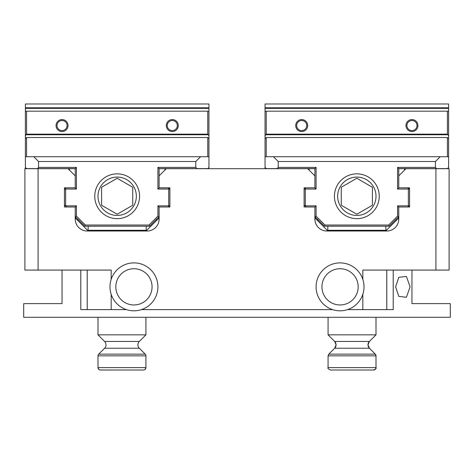 <?xml version="1.0" encoding="UTF-8"?>
<svg xmlns="http://www.w3.org/2000/svg" width="474" height="474" viewBox="0 0 474 474"><rect width="100%" height="100%" fill="white"/><g stroke="black" fill="none" stroke-linecap="round" stroke-linejoin="round"><path stroke-width="0.71" d="M410.099 286.847L406.39 276.413L398.788 277.326L395.63 286.847L398.788 296.374L406.39 297.287L410.099 286.847M356.833 215.433A19.173 19.173 0 0 0 376.006 196.26A19.173 19.173 0 0 0 356.833 177.086A19.173 19.173 0 0 0 337.66 196.26A19.173 19.173 0 0 0 356.833 215.433M62.047 270.073L62.047 303.627L23.7 303.627L23.7 317.29L450.3 317.29L450.3 303.627L411.953 303.627L411.953 270.073M117.167 177.086A19.173 19.173 0 0 1 136.34 196.26A19.173 19.173 0 0 1 117.167 215.433A19.173 19.173 0 0 1 97.994 196.26A19.173 19.173 0 0 1 117.167 177.086M64.44 189.547L66.123 187.87L75.23 187.87L75.23 175.884L68.037 168.697L38.08 168.697L38.08 270.073L111.177 270.073L111.177 279.364M111.177 294.336L111.177 309.617L126.463 309.617M362.823 294.336L362.823 309.617L347.537 309.617M332.57 309.617L141.43 309.617M362.823 279.364L362.823 270.073L435.92 270.073L435.92 168.697L449.103 168.697L449.103 270.073L435.92 270.073M75.23 175.884L75.23 168.602L37.363 168.602L38.56 167.399L76.427 167.399L76.427 189.067L65.643 189.067L65.643 205.846L76.427 205.846L76.427 216.132L85.308 225.02L149.026 225.02L157.913 216.132L157.913 205.846L168.697 205.846L168.697 189.067L157.913 189.067L157.913 167.399L195.78 167.399L196.977 168.602L159.11 168.602L159.11 175.884L166.297 168.697L307.703 168.697L314.89 175.884L314.89 187.823L304.107 187.823L304.107 206.996L314.89 206.996L314.89 219.024A11.98 11.98 0 0 0 326.876 231.01L386.79 231.01A11.98 11.98 0 0 0 398.77 219.024L398.77 206.996L409.56 206.996L409.56 187.823L398.77 187.823L398.77 175.884L405.963 168.697L435.92 168.697M159.11 175.884L159.11 187.87L168.217 187.87L169.893 189.547M75.23 187.823L64.44 187.823L64.44 206.996L75.23 206.996L75.23 219.024A11.98 11.98 0 0 0 87.21 231.01L147.124 231.01A11.98 11.98 0 0 0 159.11 219.024L159.11 206.996L169.893 206.996L169.893 187.823L159.11 187.823M87.21 270.073L87.21 309.617L80.793 309.617L80.793 270.073M386.79 270.073L386.79 309.617L393.207 309.617L393.207 270.073M87.21 309.617L111.177 309.617M362.823 309.617L386.79 309.617M38.08 270.073L24.897 270.073L24.897 168.697L38.08 168.697M341.256 205.254L356.833 214.248L372.41 205.254L372.41 187.266L356.833 178.271L341.256 187.266L341.256 205.254M132.744 205.254L117.167 214.248L101.59 205.254L101.59 187.266L117.167 178.271L132.744 187.266L132.744 205.254M321.941 286.847A18.113 18.113 0 0 1 340.054 268.734A18.113 18.113 0 0 1 358.172 286.847A18.113 18.113 0 0 1 340.054 304.966A18.113 18.113 0 0 1 321.941 286.847M316.087 286.847A23.967 23.967 0 0 1 340.054 262.886A23.967 23.967 0 0 1 364.02 286.847A23.967 23.967 0 0 1 340.054 310.814A23.967 23.967 0 0 1 316.087 286.847A23.967 23.967 0 0 0 340.054 310.814A23.967 23.967 0 0 0 364.02 286.847M131.547 370.01L143.533 370.01L131.547 370.01M99.978 369.975L112.374 370.01L100.393 370.01A2.394 2.394 0 0 1 97.994 367.617L97.994 355.844A2.394 2.394 0 0 1 98.699 354.149L145.228 354.149A2.394 2.394 0 0 1 145.927 355.844L145.927 367.617L145.133 369.4M335.379 342.335A4.793 4.793 0 0 0 334.685 341.458L369.394 341.458A4.793 4.793 0 0 0 369.394 348.236L375.301 354.149A2.394 2.394 0 0 1 376.006 355.844L375.301 354.149L328.772 354.149L328.073 355.844L376.006 355.844L376.006 367.617L376.006 355.844M335.616 342.767A4.793 4.793 0 0 1 335.912 343.567M336.054 344.278A4.793 4.793 0 0 1 334.685 348.236L369.394 348.236L367.99 344.847L369.394 341.458L376.006 334.845L376.006 317.29L376.006 334.845L328.073 334.845L328.073 317.29M373.607 370.01A2.394 2.394 0 0 0 376.006 367.617C376.617 368.197 375.817 368.997 373.607 370.01L330.467 370.01C328.263 368.997 327.463 368.197 328.073 367.617L376.006 367.617M340.966 370.01L352.04 370.01M357.574 370.01L363.108 370.01M97.994 317.29L97.994 334.845L104.606 341.458A4.793 4.793 0 0 1 104.606 348.236L98.699 354.149M104.606 341.458L139.315 341.458A4.793 4.793 0 0 0 139.315 348.236L145.228 354.149L139.315 348.236L104.606 348.236M100.393 370.01L143.533 370.01A2.394 2.394 0 0 0 145.927 367.617L145.927 355.844L97.994 355.844M145.927 334.845L139.315 341.458L145.927 334.845L145.927 317.29L145.927 334.845L97.994 334.845M112.374 370.01L121.96 370.01M115.828 286.847A18.113 18.113 0 0 1 133.946 268.734A18.113 18.113 0 0 1 152.059 286.847A18.113 18.113 0 0 1 133.946 304.966A18.113 18.113 0 0 1 115.828 286.847M109.98 286.847A23.967 23.967 0 0 1 133.946 262.886A23.967 23.967 0 0 1 157.913 286.847A23.967 23.967 0 0 1 133.946 310.814A23.967 23.967 0 0 1 109.98 286.847A23.967 23.967 0 0 0 133.946 310.814A23.967 23.967 0 0 0 157.913 286.847M77.866 219.266L77.866 220.582L87.572 230.287L146.768 230.287L158.749 218.307L158.749 216.985M75.585 216.985L75.585 218.307L77.866 220.582M196.977 168.602L207.76 168.602L208.957 167.399L208.483 168.697M25.857 168.697L25.377 168.217L25.472 167.5M38.56 167.399L38.56 161.504L33.767 156.71L25.377 156.71L25.377 167.5M166.297 168.697L159.11 168.697M75.23 168.697L68.037 168.697M156.473 219.266L156.473 220.582M88.14 226.217L88.14 230.287M146.193 226.217L146.193 230.287M166.297 125.557A5.99 5.99 0 0 0 172.293 131.547A5.99 5.99 0 0 0 178.283 125.557A5.99 5.99 0 0 0 172.293 119.567A5.99 5.99 0 0 0 166.297 125.557M167.257 125.557A5.03 5.03 0 0 0 172.293 130.587A5.03 5.03 0 0 0 177.323 125.557A5.03 5.03 0 0 0 172.293 120.526A5.03 5.03 0 0 0 167.257 125.557M56.056 125.557A5.99 5.99 0 0 0 62.047 131.547A5.99 5.99 0 0 0 68.037 125.557A5.99 5.99 0 0 0 62.047 119.567A5.99 5.99 0 0 0 56.056 125.557M57.01 125.557A5.03 5.03 0 0 0 62.047 130.587A5.03 5.03 0 0 0 67.077 125.557A5.03 5.03 0 0 0 62.047 120.526A5.03 5.03 0 0 0 57.01 125.557M136.34 196.26A19.173 19.173 0 0 1 117.167 215.433A19.173 19.173 0 0 1 97.994 196.26A19.173 19.173 0 0 1 117.167 177.086A19.173 19.173 0 0 1 136.34 196.26M94.759 196.26A22.408 22.408 0 0 0 117.167 218.668A22.408 22.408 0 0 0 139.575 196.26A22.408 22.408 0 0 0 117.167 173.851A22.408 22.408 0 0 0 94.759 196.26M208.957 107.788L25.377 107.788L25.377 103.99L208.957 103.99L208.957 108.374L25.377 108.374L25.377 107.788M208.957 111.177L208.957 135.783L207.76 134.148L207.76 111.177L208.957 111.177L208.957 108.374M208.957 135.783L208.957 156.71L200.573 156.71L195.78 161.504L195.78 167.399M208.957 167.399L208.957 156.71M25.377 156.71L25.377 108.374M157.913 216.132L159.11 216.63L149.523 226.217L84.816 226.217L75.23 216.63L76.427 216.132M38.56 161.504L195.78 161.504M33.767 156.71L200.573 156.71M207.76 156.71L207.76 137.537L26.574 137.537L26.574 156.71M207.76 134.148L26.574 134.148L25.377 135.783M25.377 111.177L207.76 111.177M26.574 111.177L26.574 134.148M25.377 167.399L26.574 168.602L37.363 168.602M169.893 205.366L168.264 206.996M66.668 206.996L64.44 204.981M208.957 138.74L207.76 137.537M26.574 137.537L25.377 138.74M159.11 168.602L157.913 167.399M159.11 187.87L157.913 189.067M169.058 188.705L168.697 189.067M169.058 206.202L168.697 205.846M159.11 207.043L157.913 205.846M76.427 167.399L75.23 168.602M149.523 226.217L149.026 225.02M76.427 189.067L75.23 187.87M84.816 226.217L85.308 225.02M65.643 189.067L65.282 188.705M75.23 207.043L76.427 205.846M405.963 125.557A5.99 5.99 0 0 0 411.953 131.547A5.99 5.99 0 0 0 417.944 125.557A5.99 5.99 0 0 0 411.953 119.567A5.99 5.99 0 0 0 405.963 125.557M406.923 125.557A5.03 5.03 0 0 0 411.953 130.587A5.03 5.03 0 0 0 416.99 125.557A5.03 5.03 0 0 0 411.953 120.526A5.03 5.03 0 0 0 406.923 125.557M295.717 125.557A5.99 5.99 0 0 0 301.707 131.547A5.99 5.99 0 0 0 307.703 125.557A5.99 5.99 0 0 0 301.707 119.567A5.99 5.99 0 0 0 295.717 125.557M296.677 125.557A5.03 5.03 0 0 0 301.707 130.587A5.03 5.03 0 0 0 306.743 125.557A5.03 5.03 0 0 0 301.707 120.526A5.03 5.03 0 0 0 296.677 125.557M376.006 196.26A19.173 19.173 0 0 1 356.833 215.433A19.173 19.173 0 0 1 337.66 196.26A19.173 19.173 0 0 1 356.833 177.086A19.173 19.173 0 0 1 376.006 196.26M334.425 196.26A22.408 22.408 0 0 0 356.833 218.668A22.408 22.408 0 0 0 379.241 196.26A22.408 22.408 0 0 0 356.833 173.851A22.408 22.408 0 0 0 334.425 196.26M448.623 107.788L265.043 107.788L265.043 103.99L448.623 103.99L448.623 108.374L265.043 108.374L265.043 107.788M448.623 111.177L448.623 135.783L447.426 134.148L447.426 111.177L448.623 111.177L448.623 108.374M448.623 135.783L448.623 156.71L440.233 156.71L435.44 161.504L435.44 167.399L436.637 168.602L447.426 168.602L448.623 167.399L448.623 156.71M265.517 168.697L265.043 168.217L265.043 108.374M304.107 189.547L305.783 187.87L314.89 187.823M397.573 216.132L398.77 216.63L389.184 226.217L324.477 226.217L314.89 216.63L316.087 216.132L324.974 225.02L388.692 225.02L397.573 216.132L397.573 205.846L408.357 205.846L408.357 189.067L397.573 189.067L397.573 167.399L435.44 167.399M314.89 175.884L314.89 168.602L277.023 168.602L278.22 167.399L278.22 161.504L435.44 161.504M278.22 167.399L316.087 167.399L316.087 189.067L305.303 189.067L305.303 205.846L316.087 205.846L316.087 216.132M278.22 161.504L273.427 156.71L440.233 156.71M273.427 156.71L265.043 156.71M447.426 156.71L447.426 137.537L266.24 137.537L266.24 156.71M447.426 134.148L266.24 134.148L265.043 135.783M265.043 111.177L447.426 111.177M266.24 111.177L266.24 134.148M436.637 168.602L398.77 168.602L398.77 175.884M265.043 167.399L266.24 168.602L277.023 168.602M398.77 187.823L407.877 187.87L409.56 189.547M409.56 205.366L407.93 206.996M306.328 206.996L304.107 204.981M448.623 138.74L447.426 137.537M266.24 137.537L265.043 138.74M398.77 168.602L397.573 167.399M398.77 187.87L397.573 189.067M408.718 188.705L408.357 189.067M408.718 206.202L408.357 205.846M398.77 207.043L397.573 205.846M316.087 167.399L314.89 168.602M389.184 226.217L388.692 225.02M316.087 189.067L314.89 187.87M324.477 226.217L324.974 225.02M305.303 189.067L304.942 188.705M314.89 207.043L316.087 205.846M396.134 219.266L396.134 220.582L386.429 230.287L327.232 230.287L315.251 218.307L315.251 216.985M398.415 216.985L398.415 218.307L396.134 220.582M448.623 167.5L448.143 168.697M405.963 168.697L398.77 168.697M314.89 168.697L307.703 168.697M317.527 219.266L317.527 220.582M327.807 226.217L327.807 230.287M385.86 226.217L385.86 230.287M98.793 369.4L97.994 367.617L145.927 367.617M164.863 170.136L164.863 168.697M69.477 168.697L69.477 170.136M208.347 134.734L25.987 134.734M448.013 134.734L265.653 134.734M309.137 168.697L309.137 170.136M404.523 170.136L404.523 168.697M138.633 342.317L138.39 342.761M138.088 343.561L137.946 344.272M105.287 342.317L105.536 342.761M105.838 343.561L105.98 344.272M144.742 369.684L144.41 369.844M143.942 369.975L143.533 370.01M145.832 355.168L145.637 354.694M105.394 347.205L105.56 346.885M105.856 346.067L105.98 345.392M138.633 347.377L138.39 346.932M138.088 346.139L137.946 345.422M98.094 355.168L98.29 354.694M99.185 369.684L99.516 369.844M328.073 334.845L334.685 341.458L336.09 344.847L334.685 348.236L328.772 354.149M328.073 367.617L328.073 355.844M369.394 341.458L376.006 334.845M369.394 348.236L375.301 354.149"/></g></svg>
